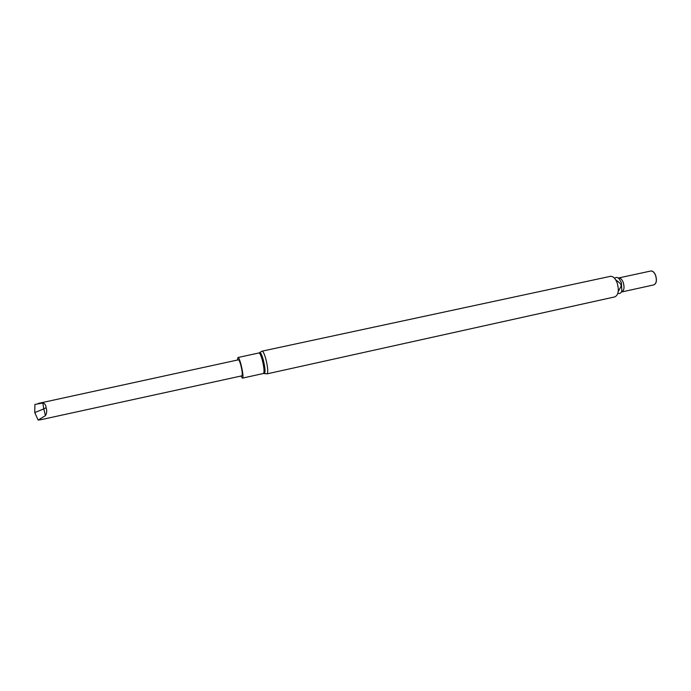 <?xml version="1.0" encoding="UTF-8"?>
<svg xmlns="http://www.w3.org/2000/svg" width="691" height="691" viewBox="0 0 691 691"><rect width="100%" height="100%" fill="white"/><g stroke="black" fill="none" stroke-linecap="round" stroke-linejoin="round"><path stroke-width="1.04" d="M38.212 403.44L238.421 359.821C239.077 359.933 239.915 361.859 240.926 365.591C242.299 371.404 242.619 374.824 241.91 375.835L41.512 419.567L38.16 420.076L45.451 415.611C46.789 413.373 47.048 410.86 46.228 408.044L46.09 407.69C45.874 404.995 44.794 403.44 42.833 403.034L34.921 404.416L34.74 412.57L38.16 420.076M237.428 360.037L237.929 357.523C239.846 356.539 244.571 378.227 242.42 378.132L240.917 376.051M267.046 373.857L614.869 296.88C618.445 294.988 619.214 290.35 617.184 282.956C615.318 278.3 613.055 276.089 610.395 276.34L262.096 351.149C263.159 351.278 264.428 353.991 265.914 359.277C267.866 367.517 268.246 372.38 267.046 373.857L264.316 373.598M617.884 293.243C619.646 293.969 620.959 293.217 621.831 290.997L621.408 282.628L619.162 278.784C617.452 277.126 615.949 276.996 614.644 278.387M621.624 291.991L653.772 284.908C656.381 283.586 656.994 280.434 655.595 275.45C654.299 272.306 652.684 270.829 650.749 271.027L618.566 277.972C620.414 277.799 621.978 279.302 623.256 282.481C624.647 287.525 624.103 290.695 621.624 291.991L621.831 290.997M653.436 284.977C656.372 284.01 657.115 280.822 655.673 275.424C654.222 271.986 652.459 270.544 650.404 271.097M45.451 415.611L43.783 408.934L34.74 412.57M46.09 407.69L43.783 408.934L42.833 403.034M258.961 352.997C259.911 353.118 261.043 355.563 262.373 360.331C264.143 367.776 264.489 372.155 263.426 373.486L263.945 373.416C265.577 373.425 265.379 368.968 263.34 360.046C261.664 354.189 260.369 351.788 259.462 352.851L237.929 357.523M242.42 378.132L263.426 373.486M259.721 352.531L262.096 351.149M615.655 279.76C623.282 285.616 621.727 284.744 618.229 291.576M619.162 278.784L618.566 277.972"/></g></svg>
